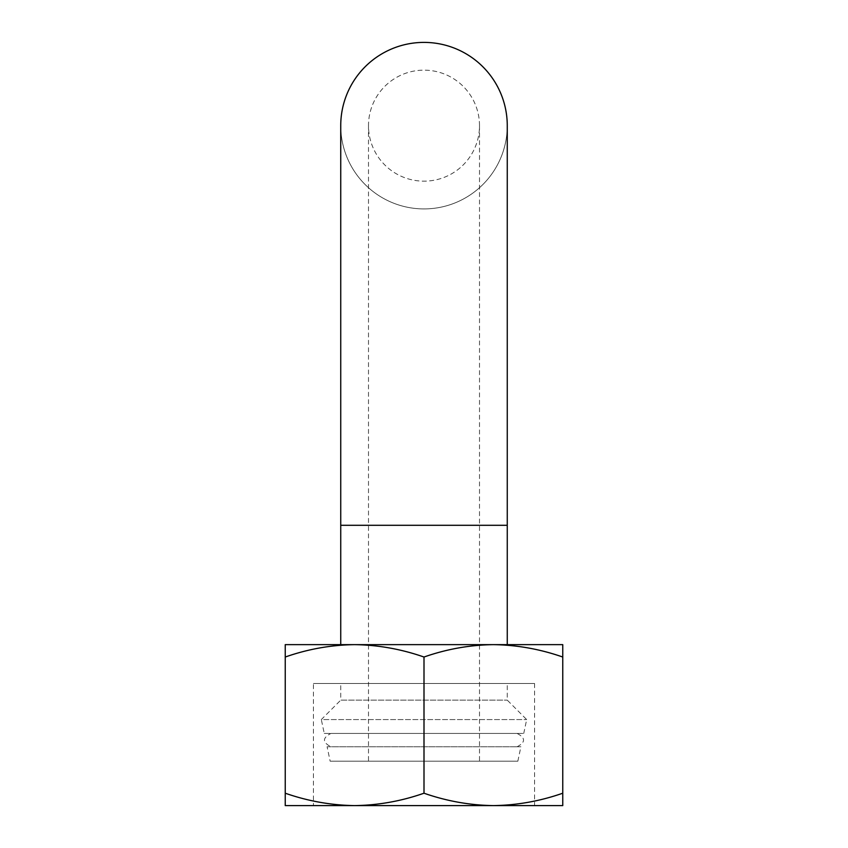 <?xml version="1.0" encoding="UTF-8"?>
<svg xmlns="http://www.w3.org/2000/svg" width="848" height="848" viewBox="0 0 848 848"><rect width="100%" height="100%" fill="white"/><g stroke="black" fill="none" stroke-linecap="round" stroke-linejoin="round"><path stroke-width="0.64" stroke-dasharray="4.24 3.18" d="M285.235 793.209L285.235 805.6L354.623 805.6C330.974 805.261 307.845 801.137 285.235 793.209L285.235 657.03C307.898 649.112 331.017 644.978 354.623 644.639L285.235 644.639L285.235 657.03M493.377 805.6L562.765 805.6L562.765 793.209C540.102 801.116 516.983 805.25 493.377 805.6C469.739 805.261 446.61 801.137 424 793.209C401.348 801.116 378.219 805.25 354.623 805.6L493.377 805.6L354.623 805.6M562.765 657.03L562.765 644.639L493.377 644.639C517.026 644.968 540.155 649.102 562.765 657.03L562.765 793.209M324.265 733.446L523.735 733.446L324.265 733.446L321.318 719.57L526.682 719.57L321.318 719.57L340.737 700.141L507.263 700.141L340.737 700.141L340.737 683.488L507.263 683.488L340.737 683.488M330.921 733.446L517.079 733.446L330.921 733.446C322.335 737.887 322.335 742.329 330.921 746.759L517.079 746.759L330.921 746.759M327.095 746.759L520.905 746.759L327.095 746.759L330.158 761.197L517.842 761.197L330.158 761.197M368.498 761.197L479.502 761.197L368.498 761.197L368.498 525.294L479.502 525.294L368.498 525.294L368.498 125.663A55.502 55.502 0 0 0 424 181.165A55.502 55.502 0 0 0 479.502 125.663A55.502 55.502 0 0 0 424 70.151A55.502 55.502 0 0 0 368.498 125.663M340.737 644.639L507.263 644.639L340.737 644.639M534.558 683.488L534.558 805.6L313.442 805.6L313.442 683.488L534.558 683.488L313.442 683.488M493.377 644.639L354.623 644.639C378.261 644.968 401.39 649.102 424 657.03C446.652 649.112 469.781 644.978 493.377 644.639M424 793.209L424 657.03M479.502 125.663A55.502 55.502 0 0 0 396.249 77.592A55.502 55.502 0 0 0 396.249 173.723A55.502 55.502 0 0 0 479.502 125.663L479.502 761.197M340.737 125.663A83.263 83.263 0 0 0 424 208.915A83.263 83.263 0 0 0 507.263 125.663A83.263 83.263 0 0 0 382.374 53.551A83.263 83.263 0 0 0 382.374 197.764A83.263 83.263 0 0 0 507.263 125.663M507.263 525.294L340.737 525.294M523.735 733.446L526.682 719.57L507.263 700.141L507.263 683.488M517.079 746.759C525.665 742.329 525.665 737.887 517.079 733.446M517.842 761.197L520.905 746.759"/><path stroke-width="1.27" d="M313.442 805.6L354.623 805.6L285.235 805.6L285.235 793.209C307.898 801.116 331.017 805.25 354.623 805.6C378.261 805.261 401.39 801.137 424 793.209C446.652 801.116 469.781 805.25 493.377 805.6C517.026 805.261 540.155 801.137 562.765 793.209L562.765 805.6L493.377 805.6L534.558 805.6M562.765 657.03C540.102 649.112 516.983 644.978 493.377 644.639L562.765 644.639L562.765 793.209M493.377 644.639C469.739 644.968 446.61 649.102 424 657.03C401.348 649.112 378.219 644.978 354.623 644.639L493.388 644.639M354.623 644.639C330.974 644.968 307.845 649.102 285.235 657.03L285.235 644.639L354.623 644.639M340.737 644.639L340.737 525.294L507.263 525.294L507.263 125.663A83.263 83.263 0 0 0 424 42.4A83.263 83.263 0 0 0 340.737 125.663L340.737 525.294M354.623 805.6L493.377 805.6M285.235 793.209L285.235 657.03M424 793.209L424 657.03M507.263 644.639L507.263 525.294"/></g></svg>
